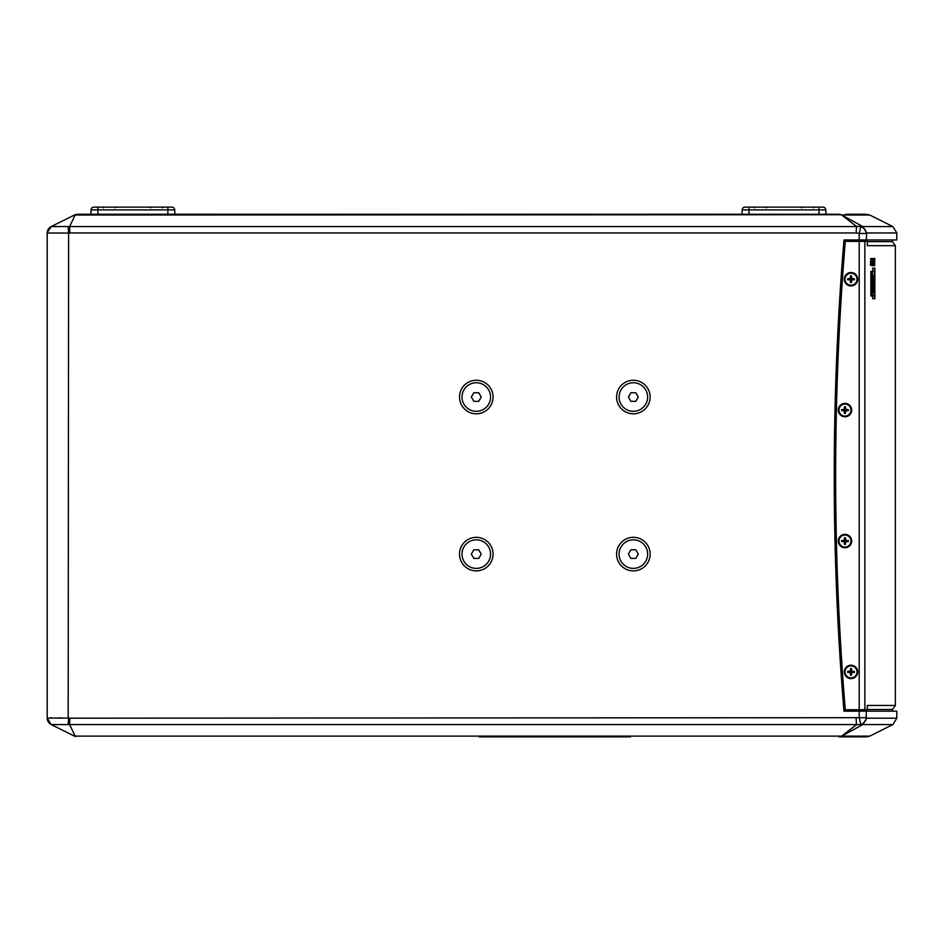 <?xml version="1.0" encoding="UTF-8"?>
<svg xmlns="http://www.w3.org/2000/svg" width="944" height="944" viewBox="0 0 944 944"><rect width="100%" height="100%" fill="white"/><g stroke="black" fill="none" stroke-linecap="round" stroke-linejoin="round"><path stroke-width="1.42" d="M867.241 709.499L892.517 709.499L892.517 711.174M892.517 239.965L892.517 241.64L867.241 241.64M638.297 554.104L635.831 558.388L630.875 558.388L628.409 554.104L630.875 549.821L635.831 549.821L638.297 554.104M638.297 397.035L635.831 401.318L630.875 401.318L628.409 397.035L630.875 392.751L635.831 392.751L638.297 397.035M867.241 244.118A4.283 4.248 90 0 1 867.536 245.676L867.241 241.393L859.205 241.393L859.205 709.746L845.281 709.746A2854.373 2854.373 0 0 1 845.281 241.393L859.205 241.393L859.205 239.965L896.8 239.965L896.8 232.956L866.71 232.956L862.745 226.572L856.373 226.371L841.269 214.713L839.11 214.264L77.443 214.264L75.378 214.571L69.632 226.525L51.365 226.56A7.139 7.115 180 0 0 47.2 233.038L68.617 233.038L68.157 226.56M867.241 707.021A4.283 4.248 -90 0 0 867.536 705.463L895.372 705.463L892.517 709.499M867.241 705.463L867.241 709.746L859.205 709.746L859.205 717.688L860.775 724.414L862.745 724.567L866.71 718.183L896.8 718.183L896.8 711.174L843.971 711.174A2855.801 2855.801 0 0 1 843.971 239.965L859.205 239.965L859.205 233.451L866.273 233.451A7.139 6.879 -148.7 0 0 860.775 226.725L859.205 233.451L856.137 232.956L856.491 226.572L69.632 226.572M471.339 397.035L473.805 392.751L478.761 392.751L481.228 397.035L478.761 401.318L473.805 401.318L471.339 397.035M490.561 397.035A14.278 14.278 0 0 1 469.144 409.401A14.278 14.278 0 0 1 469.144 384.668A14.278 14.278 0 0 1 490.561 397.035M471.339 554.104L473.805 549.821L478.761 549.821L481.228 554.104L478.761 558.388L473.805 558.388L471.339 554.104M490.561 554.104A14.278 14.278 0 0 1 469.144 566.471A14.278 14.278 0 0 1 469.144 541.738A14.278 14.278 0 0 1 490.561 554.104M647.631 554.104A14.278 14.278 0 0 1 626.214 566.471A14.278 14.278 0 0 1 626.214 541.738A14.278 14.278 0 0 1 647.631 554.104M647.631 397.035A14.278 14.278 0 0 1 626.214 409.401A14.278 14.278 0 0 1 626.214 384.668A14.278 14.278 0 0 1 647.631 397.035M97.893 207.125L97.893 209.887L167.855 209.887L167.855 207.125L171.843 207.125L93.904 207.125A2.856 2.856 0 0 0 91.049 209.887L90.895 214.264L91.049 209.887L90.895 214.264L91.049 209.887L97.893 209.887L97.893 214.264M174.699 209.887A2.856 2.856 0 0 0 171.843 207.125A2.856 2.856 0 0 1 174.699 209.887L174.852 214.264L174.699 209.887A2.856 2.856 0 0 0 171.843 207.125A2.856 2.856 0 0 1 174.699 209.887A2.856 2.856 0 0 0 171.843 207.125A2.856 2.856 0 0 1 174.699 209.887L167.855 209.887L167.855 214.264M745.028 207.125L749.017 207.125L745.028 207.125A2.856 2.856 0 0 0 742.173 209.887L742.019 214.264M742.173 209.887L749.017 209.887L749.017 207.125L822.967 207.125A2.856 2.856 0 0 1 825.811 209.887L825.965 214.264L825.811 209.887A2.856 2.856 0 0 0 822.967 207.125A2.856 2.856 0 0 1 825.811 209.887A2.856 2.856 0 0 0 822.967 207.125L818.979 207.125L818.979 209.887L825.811 209.887M844.514 544.428A3.398 3.398 0 0 0 845.446 544.428L845.317 542.057A0.684 0.684 0 0 1 845.977 541.396L848.349 541.526A3.398 3.398 0 0 0 848.349 540.593L845.977 540.723A0.684 0.684 0 0 1 845.317 540.062L845.281 539.071A2.018 2.018 0 0 0 844.679 539.071L844.514 537.691L843.983 540.499L841.611 540.593A3.398 3.398 0 0 0 841.611 541.526L843.983 541.396A0.684 0.684 0 0 1 844.644 542.057L844.514 544.428L843.983 541.396M841.611 541.526L843.983 541.62M844.679 539.071L844.644 540.062A0.684 0.684 0 0 1 843.983 540.723L841.611 540.593M842.992 540.759A2.018 2.018 0 0 0 842.992 541.36M845.281 539.071L845.446 537.691L845.977 540.723M844.679 543.048A2.018 2.018 0 0 0 845.281 543.048M846.969 541.36A2.018 2.018 0 0 0 846.969 540.759M848.349 541.526L845.317 542.057M845.446 544.428L845.541 542.068M848.349 540.593L845.989 540.499M838.98 541.065A5.994 5.994 0 0 1 847.983 535.873A5.994 5.994 0 0 1 847.983 546.257A5.994 5.994 0 0 1 838.98 541.065M844.514 413.448A3.398 3.398 0 0 0 845.446 413.448L845.317 411.077A0.684 0.684 0 0 1 845.977 410.416L848.349 410.546A3.398 3.398 0 0 0 848.349 409.613L845.977 409.743A0.684 0.684 0 0 1 845.317 409.082L845.281 408.091A2.018 2.018 0 0 0 844.679 408.091L844.514 406.711L843.983 409.519L841.611 409.613A3.398 3.398 0 0 0 841.611 410.546L843.983 410.416A0.684 0.684 0 0 1 844.644 411.077L844.514 413.448L843.983 410.416M841.611 410.546L843.983 410.64M844.679 408.091L844.644 409.082A0.684 0.684 0 0 1 843.983 409.743L841.611 409.613M842.992 409.779A2.018 2.018 0 0 0 842.992 410.38M845.281 408.091L845.446 406.711L845.977 409.743M844.679 412.068A2.018 2.018 0 0 0 845.281 412.068M846.969 410.38A2.018 2.018 0 0 0 846.969 409.779M848.349 410.546L845.317 411.077M845.446 413.448L845.541 411.077M848.349 409.613L845.989 409.519M838.98 410.074A5.994 5.994 0 0 1 847.983 404.882A5.994 5.994 0 0 1 847.983 415.277A5.994 5.994 0 0 1 838.98 410.074M850.544 282.598A3.398 3.398 0 0 0 851.476 282.598L851.346 280.226A0.684 0.684 0 0 1 852.007 279.577L854.379 279.695A3.398 3.398 0 0 0 854.379 278.763L852.007 278.893A0.684 0.684 0 0 1 851.346 278.244L851.311 277.241A2.018 2.018 0 0 0 850.709 277.241L850.544 275.86L850.45 278.232L847.641 278.763A3.398 3.398 0 0 0 847.641 279.695L850.013 279.577A0.684 0.684 0 0 1 850.674 280.226L850.544 282.598L850.013 279.577M847.641 279.695L850.001 279.802M850.709 277.241L850.674 278.244A0.684 0.684 0 0 1 850.013 278.893L847.641 278.763M849.022 278.94A2.018 2.018 0 0 0 849.022 279.53M851.311 277.241L851.476 275.86L852.007 278.893M850.709 281.229A2.018 2.018 0 0 0 851.311 281.229M852.998 279.53A2.018 2.018 0 0 0 852.998 278.94M854.379 279.695L851.346 280.226M851.476 282.598L851.571 280.238M854.379 278.763L852.007 278.669M845.01 279.235A5.994 5.994 0 0 1 854.001 274.043A5.994 5.994 0 0 1 854.001 284.427A5.994 5.994 0 0 1 845.01 279.235M850.544 675.279A3.398 3.398 0 0 0 851.476 675.279L851.346 672.895A0.684 0.684 0 0 1 852.007 672.246L854.379 672.376A3.398 3.398 0 0 0 854.379 671.444L852.007 671.562A0.684 0.684 0 0 1 851.346 670.913L851.311 669.91A2.018 2.018 0 0 0 850.709 669.91L850.544 668.541L850.45 670.901L847.641 671.444A3.398 3.398 0 0 0 847.641 672.376L850.013 672.246A0.684 0.684 0 0 1 850.674 672.895L850.544 675.279L850.013 672.246M847.641 672.376L850.001 672.47M850.709 669.91L850.674 670.913A0.684 0.684 0 0 1 850.013 671.562L847.641 671.444M849.022 671.609A2.018 2.018 0 0 0 849.022 672.211M851.311 669.91L851.476 668.541L852.007 671.562M850.709 673.898A2.018 2.018 0 0 0 851.311 673.898M852.998 672.211A2.018 2.018 0 0 0 852.998 671.609M854.379 672.376L851.346 672.895M851.476 675.279L851.571 672.907M854.379 671.444L852.007 671.337M845.01 671.904A5.994 5.994 0 0 1 854.001 666.712A5.994 5.994 0 0 1 854.001 677.096A5.994 5.994 0 0 1 845.01 671.904M892.517 241.64L895.372 245.676L867.241 245.676M857.718 279.235A6.714 6.714 0 0 1 847.653 285.041A6.714 6.714 0 0 1 847.653 273.418A6.714 6.714 0 0 1 857.718 279.235M851.689 410.074A6.714 6.714 0 0 1 841.623 415.891A6.714 6.714 0 0 1 841.623 404.268A6.714 6.714 0 0 1 851.689 410.074M851.689 541.065A6.714 6.714 0 0 1 841.623 546.871A6.714 6.714 0 0 1 841.623 535.248A6.714 6.714 0 0 1 851.689 541.065M857.718 671.904A6.714 6.714 0 0 1 847.653 677.721A6.714 6.714 0 0 1 847.653 666.098A6.714 6.714 0 0 1 857.718 671.904M871.808 292.569L872.586 292.274L872.586 278.421M871.619 284.852L871.796 278.893L871.619 284.852L872.728 277.701L872.728 292.274L871.949 292.569L871.029 284.994L871.937 278.893M871.914 279.931L872.586 272.427M872.586 292.274L871.949 292.569M872.586 276.297L873.306 275.282M872.586 295.979L872.586 294.127M873.117 275.4L874.144 280.073L873.53 290.74L872.728 293.879L871.772 294.127L872.728 293.879L872.728 295.979L870.864 295.979L870.864 271.376L872.15 271.376L870.958 282.622L871.631 294.127L872.586 293.879L871.631 294.127L870.864 289.702M870.864 281.371L872.008 271.376M872.586 277.701L873.235 276.262M872.586 293.879L873.778 287.46M873.908 278.421L873.235 275.306M872.728 293.879L874.038 280.073L872.728 276.297M871.784 263.836L871.678 261.264M871.442 258.526L871.477 259.718L872.114 258.526L871.784 265.689M871.973 258.526L871.926 265.689L871.619 259.718M870.462 258.68L871.064 259.942L870.403 265.264M870.51 263.152L870.498 261.464M870.946 260.509L870.958 263.553M874.51 263.836L874.415 261.264M874.699 258.526L874.651 265.689L874.05 258.526L874.227 259.718L874.817 258.526L874.51 265.689M874.05 258.526L874.368 259.718M873.212 265.689L873.731 258.479L874.026 265.689L873.271 258.644M873.731 260.402L873.766 265.689M872.775 264.072L872.704 260.155L872.775 264.072M872.704 264.072L872.704 260.155M872.905 258.526L872.905 265.689M873.047 258.526L872.645 265.689L872.268 260.355L873.047 258.526M872.586 271.907L872.728 268.179L874.864 268.179L874.864 298.693L872.728 298.693L872.728 296.003L874.522 296.003L874.522 271.306L872.905 271.306M874.722 298.693L874.722 268.179M650.133 397.035A16.78 16.78 0 0 1 624.963 411.56A16.78 16.78 0 0 1 624.963 382.509A16.78 16.78 0 0 1 650.133 397.035M650.133 554.104A16.78 16.78 0 0 1 624.963 568.63A16.78 16.78 0 0 1 624.963 539.579A16.78 16.78 0 0 1 650.133 554.104M493.063 554.104A16.78 16.78 0 0 1 467.894 568.63A16.78 16.78 0 0 1 467.894 539.579A16.78 16.78 0 0 1 493.063 554.104M493.063 397.035A16.78 16.78 0 0 1 467.894 411.56A16.78 16.78 0 0 1 467.894 382.509A16.78 16.78 0 0 1 493.063 397.035M75.378 215.02L841.269 214.713L862.745 226.572L892.859 226.572L896.8 232.956L866.71 232.956L866.273 239.965M865.034 214.264L845.753 214.264M47.648 230.466L47.2 232.956L51.141 226.572L75.378 214.571L90.034 214.264M175.714 214.264L741.158 214.264M826.838 214.264L839.11 214.264M68.18 718.089L68.617 233.038L69.821 232.956L69.632 226.525M51.141 226.572L48.191 229.321M856.137 718.183L856.373 724.768L860.775 724.414A7.139 6.879 -31.3 0 0 866.273 717.688L69.821 718.183L69.62 724.567L75.378 736.568L51.236 724.614L47.2 718.101A7.139 7.115 0 0 0 51.365 724.579L68.157 724.579L68.617 718.101L47.2 718.101L47.2 233.038A7.139 7.115 180 0 1 47.873 230.017M50.398 717.841L51.826 717.818M59.46 717.865L62.068 717.912M866.71 718.183L896.8 718.183L892.859 724.567L862.745 724.567M862.368 724.768L841.269 736.426L856.373 724.768M47.2 718.183L51.141 724.567M68.157 724.579L69.62 724.614M841.942 736.119L839.11 736.875L866.557 736.875L869.754 736.119L841.942 736.119L869.754 736.119L892.859 724.567M479.139 736.875L630.498 736.875M862.025 709.746L862.025 711.174M862.025 239.965L862.025 241.393M93.904 207.125A2.856 2.856 0 0 0 91.049 209.887M818.979 214.264L818.979 209.887L749.017 209.887L749.017 214.264M841.788 541.526A3.233 3.233 0 0 1 841.788 540.593M844.514 537.868A3.233 3.233 0 0 1 845.446 537.868M845.446 537.691A3.398 3.398 0 0 0 844.514 537.691M845.446 544.263A3.233 3.233 0 0 1 844.514 544.263M848.184 540.593A3.233 3.233 0 0 1 848.184 541.526M841.788 410.546A3.233 3.233 0 0 1 841.788 409.613M844.514 406.876A3.233 3.233 0 0 1 845.446 406.876M845.446 406.711A3.398 3.398 0 0 0 844.514 406.711M845.446 413.271A3.233 3.233 0 0 1 844.514 413.271M848.184 409.613A3.233 3.233 0 0 1 848.184 410.546M847.806 279.695A3.233 3.233 0 0 1 847.806 278.775M850.544 276.037A3.233 3.233 0 0 1 851.476 276.037M851.476 275.86A3.398 3.398 0 0 0 850.544 275.86M851.476 282.433A3.233 3.233 0 0 1 850.544 282.433M854.202 278.775A3.233 3.233 0 0 1 854.202 279.695M847.806 672.376A3.233 3.233 0 0 1 847.806 671.444M850.544 668.706A3.233 3.233 0 0 1 851.476 668.706M851.476 668.541A3.398 3.398 0 0 0 850.544 668.541M851.476 675.102A3.233 3.233 0 0 1 850.544 675.102M854.202 671.444A3.233 3.233 0 0 1 854.202 672.376M864.857 709.746L864.857 241.393M841.942 215.02L869.754 215.02L866.557 214.264M69.821 232.956L856.137 232.956M69.821 718.183L68.617 718.101M69.62 724.567L856.491 724.567M866.273 717.688L866.273 711.174M841.564 736.119L75.378 736.119M115.168 207.833L115.888 207.125M103.462 207.833L102.743 207.125M162.285 207.833L163.005 207.125M150.58 207.833L149.872 207.125M766.292 207.833L767 207.125M754.586 207.833L753.867 207.125M813.409 207.833L814.129 207.125M801.704 207.833L800.984 207.125M895.372 245.676L895.372 705.463M869.754 215.02L892.859 226.572"/></g></svg>
